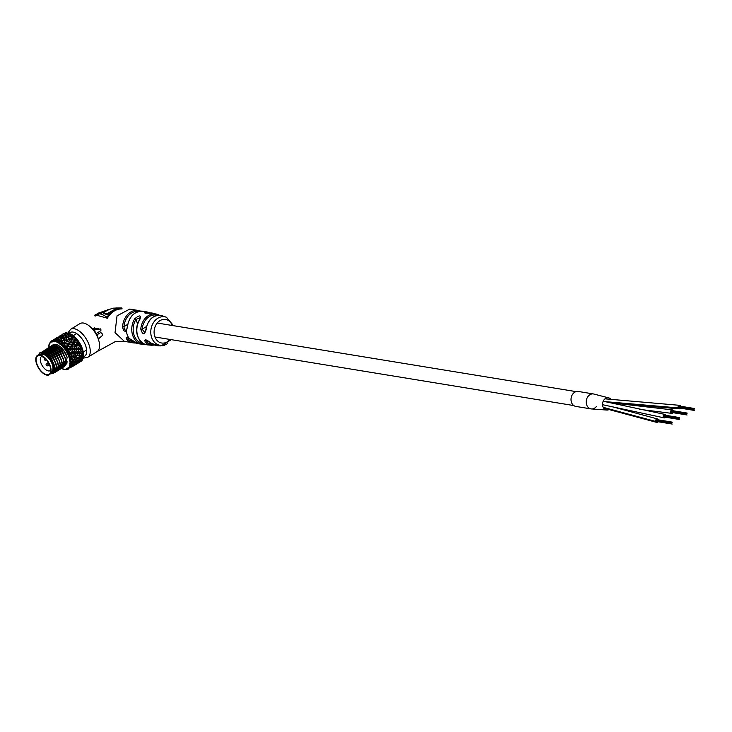 <?xml version="1.0" encoding="UTF-8"?>
<svg xmlns="http://www.w3.org/2000/svg" width="732" height="732" viewBox="0 0 732 732"><rect width="100%" height="100%" fill="white"/><g stroke="black" fill="none" stroke-linecap="round" stroke-linejoin="round"><path stroke-width="1.1" d="M150.472 342.686A1.007 0.558 -49.2 0 0 150.591 342.896C147.791 340.627 146.19 339.666 145.796 340.023L146.482 341.743A1.007 0.549 132.3 0 1 145.403 342.475C143.93 338.815 145.732 338.989 150.81 342.979A15.18 12.023 99.3 0 0 156.822 345.44M160.381 345.815L159.119 345.623A14.521 11.502 -80.7 0 1 158.432 345.431L157.215 345.541L157.746 345.852L160.848 345.87L158.743 345.211M159.119 345.623L158.972 345.175A14.521 11.502 -80.7 0 1 158.277 344.982L157.06 345.092L157.59 345.403M135.466 342.96A16.406 13.002 -80.7 0 1 132.995 342.851A16.406 13.002 -80.7 0 1 127.203 339.886C125.428 337.397 125.922 336.702 128.686 337.8L132.071 340.682A1.007 0.54 133.7 0 1 131.888 340.6L131.888 340.6A1.007 0.54 133.7 0 1 131.797 340.426M127.203 339.886A1.007 0.54 -46.3 0 0 128.329 339.172A15.399 12.197 99.3 0 0 133.517 341.908M132.071 340.682A16.406 12.993 99.3 0 0 137.927 343.656L142.465 344.305A16.324 12.929 -80.7 0 0 143.655 344.397A1.007 0.613 -89.2 0 0 143.692 344.397L143.692 344.397A1.007 0.613 -89.2 0 0 144.213 343.948M135.484 342.969L124.486 341.46L115.034 332.63L117.038 315.831L129.793 309.069L138.302 310.469A16.406 13.002 -80.7 0 1 140.672 311.155L138.302 310.469A16.406 13.002 -80.7 0 0 122.592 326.509C122.994 330.315 124.248 331.825 126.362 331.038L127.258 327.25C129.042 316.37 134.368 311.045 143.234 311.274A16.406 12.993 99.3 0 0 127.469 327.305M98.372 339.245A16.406 8.281 -121.3 0 0 79.962 323.608A16.406 8.281 -121.3 0 1 98.372 339.245A16.406 8.281 -121.3 0 1 97.027 351.644L115.345 341.579L124.495 341.46M139.574 320.012L140.361 317.679L136.006 319.353L134.798 318.676C139.83 314.714 141.477 315.062 139.748 319.719A16.086 12.746 99.3 0 0 137.79 336.171A16.086 12.746 99.3 0 0 147.718 344.909C142.941 344.269 139.556 341.313 137.561 336.043C135.813 330.388 136.454 324.962 139.492 319.756L139.748 319.719M150.719 312.939A1.007 0.613 91.4 0 1 150.874 312.948C144.579 313.177 142.932 312.829 145.906 311.905A16.324 12.929 -80.7 0 1 147.736 312.097L143.234 311.274M146.19 329.473L146.18 329.528C144.451 335.229 142.649 335.073 140.782 329.071A15.784 12.508 -80.7 0 1 156.813 314.174A15.784 12.508 -80.7 0 1 159.347 315.236M98.783 313.259L94.776 315.163C97.749 312.802 101.821 313.506 106.982 317.295C110.843 311.265 115.775 308.145 121.777 307.943L116.059 307.971M127.588 337.489L128.329 339.172L129.482 338.477M146.446 326.582L142.154 329.19L144.817 332.529L145.924 329.473C148.157 318.96 153.537 314.376 162.056 315.712A15.18 12.023 99.3 0 0 146.18 329.528M127.652 324.404L124.01 326.618C124.074 329.446 124.934 330.562 126.59 329.976A1.007 0.796 47.9 0 0 126.48 330.059L126.48 330.059A1.007 0.796 47.9 0 0 126.362 331.038A16.406 13.002 -80.7 0 0 127.194 334.615A16.406 13.002 -80.7 0 0 128.686 337.8L129.024 338.028M126.407 330.114L127.469 327.213M146.455 313.058L145.311 312.967M147.123 313.049A15.317 12.133 99.3 0 0 146.437 313.012A1.007 0.613 -89.2 0 0 145.906 311.905M157.188 345.449L150.591 342.896A1.007 0.558 -49.2 0 0 150.81 342.979M157.481 315.346A14.777 11.712 99.3 0 0 142.154 329.19L140.782 329.071M138.494 311.521A15.399 12.197 99.3 0 0 124.01 326.618L122.592 326.509M121.777 307.943L122.098 308.886C116.114 308.867 111.182 311.988 107.302 318.228L96.377 315.135L95.096 316.105L94.776 315.163M95.096 316.105L98.234 314.586M122.098 308.886L117.367 308.712M104.493 311.777L98.985 313.845L98.692 312.985L109.635 309.261L103.203 312.564L106.826 313.827L117.12 307.998L113.076 308.181L98.692 312.985M106.826 313.827L107.11 314.678L117.422 308.858L117.12 307.998M107.11 314.678L103.477 313.378L103.203 312.564M108.043 309.929L107.879 309.453M101.611 313.223L101.327 312.408M96.377 315.135L98.985 313.845M115.107 341.725L116.8 341.396M157.06 345.092L157.746 345.852M162.047 345.367L160.921 345.824M163.08 345.248L162.824 345.705A14.521 11.502 -80.7 0 1 162.193 345.797M164.288 344.964L163.099 345.303M164.883 344.772L164.984 345.065A14.521 11.502 -80.7 0 1 164.398 345.284M165.816 344.397L165.258 344.644M166.384 344.122L166.448 344.315A14.521 11.502 -80.7 0 1 165.899 344.626M167.802 343.253L167.829 343.335A14.521 11.502 -80.7 0 1 167.308 343.738M665.827 415.328A1.766 1.4 99.3 0 0 663.219 416.892A1.766 1.4 99.3 0 0 665.58 417.222M673.275 410.798A1.766 1.4 99.3 0 0 670.677 412.4A1.766 1.4 99.3 0 0 673.028 412.692M658.379 419.857A1.766 1.4 99.3 0 0 655.781 421.467A1.766 1.4 99.3 0 0 658.132 421.751M611.101 399.452A6.176 4.895 99.3 0 0 608.951 397.943L593.478 393.953A7.576 6.002 99.3 0 0 587.494 397.247A7.576 6.002 99.3 0 0 586.808 405.189A7.576 6.002 99.3 0 0 591.035 408.904A7.576 6.002 99.3 0 1 586.671 404.823A7.576 6.002 99.3 0 1 587.595 397.073A7.576 6.002 99.3 0 1 593.478 393.953A7.576 6.002 99.3 0 1 593.579 393.972A7.576 6.002 99.3 0 0 593.478 393.953L578.28 391.464A7.576 6.002 99.3 0 0 572.397 394.585A7.576 6.002 99.3 0 0 571.472 402.335A7.576 6.002 99.3 0 0 575.828 406.416L591.035 408.904A7.576 6.002 99.3 0 0 596.406 406.516M608.951 397.943A6.176 4.895 99.3 0 0 603.909 399.992A6.176 4.895 99.3 0 0 602.82 406.416A6.176 4.895 99.3 0 0 606.974 410.057A6.176 4.895 99.3 0 0 609.134 409.527M606.974 410.057L591.035 408.904A7.576 6.002 99.3 0 0 591.136 408.913M680.723 406.26L680.723 406.26A1.766 1.4 99.3 0 0 678.134 407.889A1.766 1.4 99.3 0 0 680.467 408.154M39.702 354.782A10.852 5.481 58.7 0 1 44.204 354.27A10.852 5.481 58.7 0 1 52.585 364.527A10.852 5.481 58.7 0 1 53.363 369.321A10.852 5.481 58.7 0 1 52.402 372.121L50.892 373M52.128 371.27A9.845 4.968 -121.3 0 0 53.381 368.791M52.667 345.01L55.193 344.662L63.812 350.994L67.134 357.335A12.316 6.213 58.7 0 0 66.868 356.521A12.316 6.213 58.7 0 0 55.687 344.36L51.826 345.714M51.734 345.824L51.167 346.739M51.103 346.886L50.718 348.103M52.439 345.147L51.688 345.751M51.597 345.861L51.011 346.73M50.938 346.877L50.535 348.048M50.49 348.24L50.398 348.734M50.398 348.789L50.343 349.32M63.501 367.007L64.544 366.622L66.264 362.733L65.212 357.518L62.183 351.982L53.564 345.65L49.968 346.849M49.877 346.959L49.309 347.865M49.236 348.02L48.861 349.228M48.687 347.435L48.715 350.317M63.419 367.116L64.315 366.759L66.026 362.88L64.983 357.664L61.955 352.129L53.335 345.788L49.831 346.886M49.73 346.995L49.145 347.865M49.071 348.011L48.669 349.182M48.623 349.374L48.477 350.454M61.644 368.132L62.687 367.757L64.398 363.868L63.355 358.653L60.326 353.117L51.707 346.785L48.102 347.984M48.01 348.093L47.443 348.999M47.379 349.155L46.994 350.363M46.958 350.564L46.875 351.113M61.552 368.251L62.458 367.894L64.169 364.014L63.126 358.799L60.088 353.254L51.469 346.922L47.964 348.02M47.873 348.13L47.287 348.999M47.214 349.146L46.811 350.317M46.766 350.509L46.619 351.589M59.786 369.267L60.829 368.882L62.54 365.003L61.497 359.787L58.459 354.251L49.84 347.91L46.244 349.118M46.153 349.228L45.585 350.134M45.512 350.28L45.137 351.497M59.695 369.385L60.591 369.029L62.302 365.14L61.259 359.934L58.231 354.389L49.611 348.057L46.107 349.155M46.006 349.255L45.421 350.134M45.347 350.271L44.945 351.452M44.899 351.644L44.817 352.138M44.808 352.193L44.753 352.723M57.919 370.401L58.963 370.017L60.674 366.137L59.631 360.922L56.602 355.386L47.983 349.045L44.378 350.253M44.286 350.363L43.719 351.269M43.655 351.415L43.27 352.632M57.828 370.52L58.734 370.163L60.445 366.275L59.402 361.059L56.364 355.523L47.745 349.191L44.24 350.289M44.149 350.39L43.563 351.259M43.49 351.406L43.087 352.577M56.062 371.536L57.105 371.151L58.816 367.263L57.773 362.056L54.735 356.511L46.116 350.18L42.52 351.387M42.429 351.497L41.861 352.403M55.971 371.646L56.867 371.298L58.578 367.409L57.535 362.194L54.507 356.658L45.887 350.326L42.383 351.424M42.291 351.525L41.697 352.394M54.195 372.67L55.239 372.286L56.95 368.397L55.907 363.191L52.878 357.646L44.259 351.314L40.663 352.513M54.104 372.78L55.01 372.423L56.721 368.544L55.678 363.328L52.64 357.792L44.021 351.452L40.525 352.55M60.655 366.522L62.046 366.97M62.22 366.997L63.355 367.025M60.637 366.759L61.991 367.144M62.165 367.162L63.272 367.144M58.972 367.729L60.18 368.105M60.363 368.132L61.497 368.159M58.78 367.894L60.134 368.269M60.308 368.297L61.415 368.278M56.94 368.791L58.322 369.23M58.505 369.267L59.64 369.294M56.913 369.02L58.267 369.404M58.441 369.431L59.548 369.413M55.074 369.925L55.65 370.154M55.916 370.236L56.465 370.365M56.639 370.401L57.773 370.419M55.724 370.383L56.41 370.538M56.584 370.566L57.691 370.548M53.125 371.014L54.598 371.499M54.781 371.527L55.916 371.554M53.033 371.225L54.543 371.673M54.717 371.691L55.824 371.673M52.045 372.46L54.049 372.689M51.844 372.606L53.967 372.808M50.417 373.659L53.381 373.421L55.092 369.532L54.049 364.316C49.813 355.532 45.027 351.726 39.693 352.906L38.329 355.002M50.298 373.832L53.143 373.558L54.854 369.678L53.811 364.463L50.782 358.918L45.448 353.849C51.771 359.421 54.305 365.195 53.061 371.161L50.819 373.1M73.081 355.917L74.518 353.766L72.34 353.766L70.656 356.109L73.081 355.917L72.258 356.383L76.833 355.706L78.37 353.657L76.32 353.73L74.838 355.807M79.669 351.909L81.408 349.567L78.928 349.759L77.555 351.918L79.669 351.909L78.846 352.376L82.963 351.882A16.406 8.281 -121.3 0 0 82.496 350.079L81.252 351.9M73.621 336.034L72.834 337.818L75.012 337.571A16.406 8.281 -121.3 0 0 73.639 336.29L69.22 336.802L68.268 338.486L70.858 338.074L72.12 336.144M73.227 335.723L72.139 335.11A16.406 8.281 -121.3 0 0 70.748 334.222L69.952 335.549L72.139 335.11L73.401 336.244L71.279 339.703L72.834 337.818M70.858 338.074L71.279 339.703L67.426 339.968L66.42 341.725L68.936 341.377L69.952 339.566M64.535 337.919L63.528 339.456L66.063 338.898L67.07 337.296L64.535 337.919M67.957 335.988L69.238 334.295L66.365 335.201L65.377 336.638L67.957 335.988L68.68 337.672L69.22 336.802L68.68 337.672L67.07 337.296M68.68 337.672L68.268 338.486M66.063 338.898L66.685 340.691L62.641 340.81L59.997 344.397L61.351 343.765A16.406 8.281 58.7 0 1 62.732 345.047L63.538 343.473L61.351 343.765M59.777 339.209L58.487 340.838L61.378 339.996L62.348 338.486L59.777 339.209M63.199 337.26L64.233 335.906L61.753 336.775L60.701 338.065L63.199 337.26L64.114 339.044L62.348 338.486M61.378 339.996L62.092 341.679L60.646 341.213L58.459 341.698A16.406 8.281 58.7 0 1 59.859 342.585L60.646 341.213M62.696 340.801L63.528 339.456M76.32 338.614L75.588 340.801L77.702 340.709A16.406 8.281 -121.3 0 0 76.439 339.117L76.32 338.614L72.102 339.236L71.105 341.139L73.648 340.929L74.966 338.788M73.648 340.929L73.749 342.393L75.588 340.801M75.945 338.202L75.012 337.571L76.027 338.687L73.749 342.393L70.235 342.786L69.165 344.708L71.617 344.525L72.706 342.558L73.749 342.393L71.544 345.98L73.722 344.415L76.165 344.342L77.574 342.064L74.792 342.356L73.722 344.415M68.936 341.377L69.22 343.052L71.105 341.139M72.102 339.236L69.22 343.052L65.514 343.244L64.215 345.33L67.06 344.937L68.076 342.988M62.641 340.81L61.369 342.686L64.27 342.082L65.23 340.334M64.27 342.082L64.691 343.711L66.42 341.725M67.426 339.968L64.691 343.711L63.538 343.473M78.791 341.771L78.013 344.315L80.026 344.305A16.406 8.281 -121.3 0 0 78.955 342.521L78.791 341.771L77.574 342.064M76.165 344.342L75.927 345.55L78.013 344.315M74.792 342.356L78.434 341.716L75.927 345.55L72.761 346.172L71.59 348.222L73.923 348.13L75.131 346.062M71.617 344.525L71.544 345.98L68.204 346.364L66.822 348.606L69.577 348.35L70.684 346.263M67.06 344.937L67.161 346.401L69.165 344.708M70.235 342.786L69.22 343.052L67.161 346.401L64.151 346.593A16.406 8.281 58.7 0 1 65.413 348.185L66.283 346.465L67.161 346.401L65.029 349.869L66.667 349.997A16.406 8.281 58.7 0 1 67.737 351.781L68.707 349.969L66.667 349.997M80.849 345.294L81.023 346.263L79.944 348.093L81.819 348.112A16.406 8.281 -121.3 0 0 81.023 346.263L80.465 345.101L77.125 345.952L75.918 348.093L78.214 348.084L79.77 345.742M78.214 348.084L77.665 348.954L79.944 348.093M77.125 345.952L75.927 345.55L80.465 345.101L77.061 349.85L74.838 349.905L73.52 352L75.707 351.946L77.244 349.53M73.923 348.13L73.502 349.255L75.918 348.093M72.761 346.172L75.927 345.55L72.88 349.942L70.537 349.96L69.018 352.284L71.626 352.092L72.001 351.452M69.577 348.35L69.339 349.557L71.59 348.222M68.204 346.364L71.544 345.98L68.707 349.969M77.555 351.918L74.966 352.668L74.518 353.766M82.368 348.944L82.496 350.079L81.975 348.642L81.408 349.567M75.707 351.946L74.966 352.668L78.846 352.376L78.37 353.657M78.928 349.759L77.665 348.954L82.185 348.432M71.626 352.092L72.88 349.942M74.838 349.905L73.502 349.255L71.077 352.961L73.52 352M83.238 352.476L83.265 353.73L81.856 355.468L83.375 355.359A16.406 8.281 -121.3 0 0 83.265 353.73L82.862 352.065L82.368 353.291L80.09 353.538L78.516 355.633L80.429 355.542L82.368 353.291M76.833 355.706L80.429 355.542M80.456 355.505L81.856 355.468M77.116 357.39L75.433 359.375L77.235 359.165L78.974 357.216L77.116 357.39L75.817 355.981L78.516 355.633M80.09 353.538L78.846 352.376L83.155 351.991M70.656 356.109L68.57 356.795L70.208 357.564A16.406 8.281 58.7 0 1 70.675 359.357L71.956 357.564L70.208 357.564M76.32 353.73L74.966 352.668L68.735 353.739A16.406 8.281 58.7 0 1 69.531 355.587L70.986 353.108M83.402 355.642L83.302 356.951L81.7 358.552L83.036 358.287A16.406 8.281 -121.3 0 0 83.302 356.951L83.073 355.166L82.597 356.64L80.529 357.015L78.736 358.991L80.438 358.753L82.597 356.64M80.758 358.451L81.7 358.552M80.529 357.015L79.385 355.578L78.974 357.216M77.436 358.945L78.736 358.991M70.675 359.357L69.458 360.226L73.841 359.549L75.478 357.481L73.502 357.545L71.617 359.833L72.322 359.741L69.458 360.226L70.986 361.205A16.406 8.281 58.7 0 1 71.086 362.834L72.55 361.123L70.986 361.205M73.502 357.545L72.258 356.383L75.817 355.981L75.478 357.481M73.914 359.467L75.433 359.375M82.579 359.522L80.804 360.94L81.966 360.483A16.406 8.281 -121.3 0 0 82.579 359.522L82.066 360.418M79.697 361.315L82.066 359.403L80.209 359.961L78.205 361.745L79.697 361.315M82.579 357.71L82.066 359.403M80.31 360.83L80.804 360.94M76.878 362.084L78.818 360.3L77.162 360.62L75.277 362.459L76.878 362.084M80.209 359.961L79.239 358.351L78.818 360.3M77.4 361.617L78.205 361.745M73.85 362.761L75.698 360.83L73.941 361.022L71.846 363.182L73.85 362.761M77.162 360.62L76.018 358.973L75.698 360.83M74.225 362.377L75.277 362.459M81.151 361.279L80.831 361.498A16.406 8.281 -121.3 0 0 81.151 361.279L80.831 361.498A16.406 8.281 -121.3 0 1 80.611 361.626M78.26 363.045L80.813 361.379L78.26 363.045M80.95 360.885L80.813 361.379M75.789 364.262L77.921 362.697L75.789 364.262M78.095 361.727L77.921 362.697M79.157 362.175L78.882 361.562M73.118 365.323L75.167 363.594L73.621 363.969L71.315 365.945L73.118 365.323M75.323 362.45L75.167 363.594M73.813 364.746L74.38 364.847M76.457 363.209L75.991 362.294M77.583 363.411L76.366 364.106M76.439 363.804L72.797 366.384L74.929 364.627M76.338 364.234L75.048 364.993M71.672 367.052L73.923 365.579L71.672 367.052M74.051 364.783L73.923 365.579M70.922 367.473L69.933 368.031M65.651 365.048L64.105 364.847M66.932 363.786L66.136 364.024M65.917 364.088L64.361 364.563M63.666 364.765L63.245 365.387L63.629 364.783L62.531 365.112M53.162 346.84L54.598 346.73M51.881 346.904L52.924 346.867L53.335 345.23M54.699 346.666L52.494 346.904L53.235 345.779M62.366 334.414L64.352 333.17A16.406 8.281 -121.3 0 0 63.766 333.472L62.65 334.149M59.566 336.079L61.387 334.972M62.668 334.597L60.271 335.805L62.668 334.597L63.135 335.183M65.468 332.877L64.544 333.728L66.621 332.831A16.406 8.281 -121.3 0 0 65.468 332.877L65.944 333.28M64.7 333.582L64.123 333.453M64.389 334.268L64.544 333.728M58.258 336.894L55.971 338.221L58.569 337.232M60.097 336.217L59.502 336.061M53.134 339.987L55.348 338.715M67.957 333.051L67.115 334.158L69.284 333.499A16.406 8.281 -121.3 0 0 67.957 333.051L68.241 333.27M60.536 336.574L61.662 335.485L58.121 337.644L60.536 336.574L61.68 338.23M65.166 334.808L66.511 333.38L62.65 335.723L65.166 334.808L66.136 336.418L64.233 335.906M68.222 333.691L66.511 333.38M66.74 335.082L67.115 334.158M62.632 335.787L61.662 335.485M62.366 336.555L62.65 335.723M56.08 338.605L53.372 339.996L56.08 338.605L56.529 339.163M58.029 337.919L57.233 337.653M57.929 338.239L58.121 337.644M58.587 338.815L59.621 337.571L55.76 339.923L58.587 338.815L59.548 340.426L57.819 339.813L55.669 340.526A16.406 8.281 58.7 0 1 56.995 340.975L57.819 339.813M64.773 337.855L65.377 336.638M60.756 337.983L59.621 337.571M60.244 339.081L60.701 338.065M70.482 334.021L69.284 333.499L70.739 334.533L69.238 334.295M69.165 336.885L69.952 335.549M62.732 345.047L62.623 346.849L64.151 346.593M65.413 348.185L65.029 349.869L66.822 348.606M67.737 351.781L67.06 353.263L68.735 353.739M69.531 355.587L68.57 356.795L72.258 356.383L71.956 357.564M78.461 341.295L77.702 340.709L78.434 341.716M80.584 344.781L80.026 344.305L80.465 345.101M71.086 362.834L69.668 363.319L71.013 364.426A16.406 8.281 58.7 0 1 70.748 365.762L72.395 364.207L71.013 364.426M70.748 365.762L69.174 365.872L70.29 367.007A16.406 8.281 58.7 0 1 69.686 367.967L71.498 366.604L70.29 367.007M69.686 367.967L68.021 367.702L68.863 368.763A16.406 8.281 58.7 0 1 68.543 368.983A16.406 8.281 58.7 0 1 67.957 369.276L68.863 368.763M67.957 369.276L66.283 368.681L67.088 369.358M66.713 369.633L64.407 369.23A15.656 7.896 -121.3 0 0 66.365 369.166L66.841 369.578M81.819 359.851L81.966 360.483M63.025 368.946L61.717 368.214M49.447 350.381L49.035 348.716M49.026 347.252L49.007 345.495M50.334 341.963L50.49 342.594L50.334 341.963L51.505 341.505M49.236 347.279L48.907 346.803A15.656 7.896 -121.3 0 1 49.346 344.543L50.233 342.027M52.063 340.645L51.478 340.947A16.406 8.281 58.7 0 1 52.063 340.645L52.613 341.917L53.18 340.353A16.406 8.281 58.7 0 1 54.333 340.316L55.239 339.392L53.18 340.353M53.354 340.06L51.158 341.167A16.406 8.281 58.7 0 1 51.478 340.947L50.883 342.905L50.49 342.594A15.656 7.896 -121.3 0 0 49.465 344.223M54.333 340.316L54.818 341.853L55.669 340.526M56.995 340.975L57.334 342.695L58.459 341.698M63.766 333.472L64.352 333.17M52.402 372.121L53.061 371.161M52.073 348.652L52.411 347.124M53.39 345.632L55.824 344.781M67.134 357.335L65.871 364.957M65.633 365.094L64.206 365.46M64.004 365.46L62.531 365.222M39.693 352.906A12.316 6.213 58.7 0 1 45.448 353.849M59.859 342.585L59.997 344.397L61.369 342.686M64.407 369.23L64.059 369.175A15.656 7.896 -121.3 0 1 61.827 368.425M44.679 354.498A9.845 4.968 -121.3 0 0 41.907 354.471M65.587 332.813L66.621 332.831M57.334 342.695L58.487 340.838M55.998 339.675L55.239 339.392M55.44 340.636L55.76 339.923M52.768 347.023L54.635 346.556L57.499 347.627M71.59 365.854L71.498 366.604M72.569 366.183L72.312 365.597M73.621 363.969L72.66 362.358L72.395 364.207M70.592 365.89L71.315 365.945M73.941 361.022L72.797 359.586L72.55 361.123M69.668 363.319L71.846 363.182M72.34 353.766L71.077 352.961L67.06 353.263L69.018 352.284M70.537 349.96L69.339 349.557L67.06 353.263M65.514 343.244L62.623 346.849L64.215 345.33M52.924 346.867L53.894 345.897M54.049 345.733L54.836 344.937M63.821 364.49L62.54 364.948M65.029 349.869L77.665 348.954M66.511 346.465L67.161 346.401M72.505 342.576L73.749 342.393M50.243 373.906L52.219 371.133A9.992 5.042 -121.3 0 0 52.247 364.335A9.992 5.042 -121.3 0 0 42.063 354.453L38.704 354.928A11.364 5.737 -121.3 0 0 36.6 363.923A11.364 5.737 -121.3 0 0 43.398 373.503A11.364 5.737 -121.3 0 0 50.243 373.906A11.364 5.737 -121.3 0 0 50.279 366.165A11.364 5.737 -121.3 0 0 38.704 354.928M36.902 363.978A10.852 5.481 -121.3 0 0 44.368 373.768A10.852 5.481 -121.3 0 0 50.599 371.975A10.852 5.481 -121.3 0 0 49.977 366.119A10.852 5.481 -121.3 0 0 40.571 355.496A10.852 5.481 -121.3 0 0 36.902 363.978M42.319 356.219A8.281 4.182 -121.3 0 0 41.66 356.438A8.281 4.182 -121.3 0 0 41.559 356.502A8.281 4.182 -121.3 0 0 40.873 362.752A8.281 4.182 -121.3 0 0 50.16 370.648A8.281 4.182 -121.3 0 0 50.764 370.099M98.189 338.715A9.589 4.84 -121.3 0 0 97.621 336.537A9.589 4.84 -121.3 0 0 91.985 328.522M41.66 356.438A1.263 0.64 58.7 0 1 42.374 356.649L43.38 357.481A1.263 0.64 -121.3 0 0 44.112 357.673A1.263 0.64 -121.3 0 0 44.194 357.609L44.194 357.609M95.023 328.897A1.638 0.824 58.7 0 1 94.693 328.238A1.638 0.824 58.7 0 1 94.602 327.899L92.278 328.75M97.082 328.988A2.15 1.08 -121.3 0 0 96.972 328.604A2.15 1.08 -121.3 0 0 96.834 328.265L93.092 329.455M96.834 328.265L92.982 329.354M94.602 327.899L92.415 328.86M98.82 329.519A1.638 0.824 58.7 0 1 98.491 328.86A1.638 0.824 58.7 0 1 98.408 328.522L93.833 329.949L100.641 328.888L94.84 329.922L98.408 328.522M96.24 333.508L100.595 330.855A2.15 1.08 -121.3 0 0 100.778 329.226A2.15 1.08 -121.3 0 0 100.641 328.888M98.289 339.017L102.8 335.165A2.15 1.08 -121.3 0 0 102.709 334.835A2.15 1.08 -121.3 0 0 100.293 332.795L96.935 334.835M98.71 333.755A2.15 1.08 -121.3 0 0 97.804 332.548M147.718 344.909L151.725 345.239A15.784 12.508 -80.7 0 1 145.403 342.475M145.21 344.351L142.465 344.305A16.324 12.929 -80.7 0 1 132.739 335.476A16.324 12.929 -80.7 0 1 134.798 318.676M160.711 345.422L161.873 345.376A14.439 11.438 -80.7 0 1 151.643 337.498A14.439 11.438 -80.7 0 1 154.049 321.769A14.439 11.438 -80.7 0 1 166.475 317.285L162.056 315.712M137.57 323.892L136.006 319.353A15.317 12.133 99.3 0 0 134.084 335.128A15.317 12.133 99.3 0 0 143.225 343.409M83.53 356.704A13.881 7.009 -121.3 0 0 85.681 345.797A13.881 7.009 -121.3 0 0 77.638 334.286A13.881 7.009 -121.3 0 0 69.266 333.27M79.962 323.608L70.656 329.272A16.406 8.281 58.7 0 1 89.066 344.909A16.406 8.281 58.7 0 1 87.712 357.308L97.027 351.644M172.276 325.493A11.932 9.452 99.3 0 0 159.805 320.744A11.932 9.452 99.3 0 0 154.818 336.592A11.932 9.452 99.3 0 0 169.989 339.447M145.018 313.195L152.915 313.204A16.086 12.746 99.3 0 0 150.874 312.948M147.965 340.838L146.482 341.743A14.777 11.712 99.3 0 0 152.732 344.342M603.159 407.321L655.781 421.467M678.134 407.889L605.208 401.639M62.54 346.364A15.656 7.896 -121.3 0 0 60.216 344.186M65.056 349.448A15.656 7.896 -121.3 0 0 62.915 346.767M67.179 352.943A15.656 7.896 -121.3 0 0 65.386 349.923M68.781 356.585A15.656 7.896 -121.3 0 0 67.445 353.455M69.75 360.144A15.656 7.896 -121.3 0 0 68.964 357.106M79.065 342.183A15.656 7.896 58.7 0 1 80.364 344.36M70.016 363.374A15.656 7.896 -121.3 0 0 69.833 360.629M69.558 366.055A15.656 7.896 -121.3 0 0 69.998 363.795M68.415 368.004A15.656 7.896 -121.3 0 0 69.439 366.384M66.658 369.084A15.656 7.896 -121.3 0 0 68.204 368.214M59.319 366.906A15.656 7.896 -121.3 0 0 60.308 367.583M60.491 367.693A15.656 7.896 -121.3 0 0 61.332 368.178M48.888 347.316A15.656 7.896 -121.3 0 0 48.879 347.874M49.007 349.493A15.656 7.896 -121.3 0 0 49.071 349.969M52.247 341.515A15.656 7.896 -121.3 0 0 50.7 342.393M54.488 341.377A15.656 7.896 -121.3 0 0 52.539 341.441M57.078 342.183A15.656 7.896 -121.3 0 0 54.836 341.432M44.844 353.245L51.56 358.634L55.22 368.169L55.092 369.385M54.827 370.264L52.521 371.984M42.95 352.55L45.622 351.882M46.702 352.11L53.418 357.5L57.078 367.043L56.959 368.251M56.684 369.129L54.973 370.749M54.754 370.795L53.235 370.758M43.755 352.778L44.634 351.57M49.996 352.11L47.123 351.04L44.789 351.406L47.489 350.747M48.568 350.976L55.284 356.365L58.944 365.909L58.816 367.116M58.551 367.995L56.84 369.614M56.62 369.669L55.092 369.623M45.347 352.357L45.53 351.845M45.622 351.653L46.491 350.436M51.853 350.985L48.98 349.905L46.647 350.28L49.346 349.612M50.426 349.841L57.142 355.23L60.802 364.774L60.674 365.982M60.408 366.86L58.697 368.48M58.478 368.535L56.95 368.489L58.496 368.416M47.214 351.223L47.397 350.71M47.479 350.518L48.349 349.301M48.532 349.146L51.213 348.478M52.292 348.707L59.008 354.105L62.659 363.639L62.54 364.856M62.275 365.735L60.564 367.345M60.344 367.4L58.816 367.354M49.071 350.088L49.254 349.576M49.337 349.384L50.215 348.167M50.398 348.02L53.07 347.343M54.15 347.581L60.866 352.97L64.526 362.505L64.398 363.722M64.132 364.6L62.421 366.21M62.202 366.265L60.674 366.22M50.938 348.963L51.121 348.441M51.203 348.249L52.073 347.041M57.444 347.581L54.561 346.51L52.228 346.877L54.927 346.209M56.016 346.446L62.723 351.836L66.383 361.37L66.264 362.587M65.999 363.465L64.288 365.076M64.068 365.131L62.54 365.085M54.744 367.949L52.475 372.204M42.923 352.54L45.256 352.174L48.129 353.245M56.602 366.814L54.955 370.85M54.726 370.95L53.088 371.097M43.49 352.696L44.551 351.552M58.468 365.68L56.822 369.715M56.593 369.816L55.074 369.98M45.347 351.561L46.409 350.418M60.326 364.545L58.679 368.589M58.45 368.69L56.931 368.846M46.747 351.506L47.104 350.61M47.214 350.427L48.275 349.283M48.504 349.146L50.847 348.771L53.72 349.85M62.193 363.411L60.536 367.455M60.317 367.555L58.798 367.711M48.605 350.372L48.971 349.475M49.071 349.292L50.133 348.148M50.371 348.011L52.704 347.645L55.577 348.716M64.05 362.285L62.403 366.32M62.174 366.421L60.655 366.586M50.471 349.246L50.828 348.341M50.938 348.158L51.999 347.023M65.917 361.151L64.26 365.186M64.041 365.286L62.513 365.451M59.823 343.884A15.656 7.896 -121.3 0 0 57.462 342.375M46.272 359.613A1.263 0.64 58.7 0 1 46.07 360.062A1.263 0.64 58.7 0 1 45.805 360.107M48.312 362.523L46.692 363.511A1.263 0.64 58.7 0 1 46.958 363.465A1.263 0.64 58.7 0 1 48.102 364.719A1.263 0.64 58.7 0 1 48.001 365.671A1.263 0.64 58.7 0 1 47.736 365.716M70.656 329.272L67.783 333.078M173.557 325.703L166.475 317.285M152.915 313.204L159.375 315.236M171.279 339.657L161.873 345.376M83.228 358.149L87.712 357.308M150.261 312.93L147.736 312.097M151.725 345.239L154.498 345.047M127.542 337.516L137.927 343.656M603.195 401.237L664.812 414.394M602.537 404.705L664.244 417.88M671.692 413.351L639.118 409.28M672.26 409.865L609.783 402.609M603.598 408.099L656.805 422.419M612.464 406.8L657.373 418.924M679.708 405.336L604.989 398.839M679.14 408.822L611.925 403.076M576.075 391.62L157.243 323.032M573.787 405.565L154.955 336.985M679.232 418.338L664.034 415.849M679.195 418.585L663.997 416.096L679.204 418.594M679.644 417.853L664.446 415.364L679.625 417.844M679.168 418.841L663.97 416.352L679.186 418.85M679.452 417.963L664.253 415.474M679.635 419.518L664.427 417.03M663.951 416.618L679.159 419.107L663.942 416.609M679.259 418.082L664.061 415.593M679.223 418.329L664.025 415.84M679.113 419.354L663.915 416.865M679.671 417.597L664.473 415.108M656.577 420.369L671.775 422.858L656.586 420.378M671.747 423.123L656.549 420.635L671.766 423.123M656.979 419.884L672.186 422.373L656.997 419.894M671.72 423.37L656.522 420.882L671.738 423.38M672.003 422.501L656.805 420.012M672.186 424.057L656.988 421.568M671.692 423.627L656.494 421.138L671.711 423.636M671.811 422.611L656.613 420.122M671.665 423.892L656.467 421.403M672.223 422.126L657.025 419.637M671.473 411.311L686.671 413.8L671.482 411.32M686.643 414.056L671.445 411.567M687.092 413.315L671.894 410.826L687.073 413.315M686.653 414.065L671.454 411.576M686.616 414.312L671.418 411.823L686.625 414.321M686.9 413.434L671.702 410.945M687.073 414.989L671.875 412.5M686.589 414.568L671.39 412.079L686.598 414.577M686.707 413.553L671.509 411.064M686.561 414.824L671.363 412.336M687.119 413.058L671.921 410.57M678.912 406.782L694.119 409.27L678.93 406.791M694.092 409.527L678.884 407.038L694.101 409.527M694.54 408.785L679.333 406.297L694.522 408.776M694.064 409.783L678.866 407.294L694.073 409.783M694.348 408.904L679.15 406.416M694.522 410.46L679.323 407.971M694.037 410.039L678.838 407.55L694.046 410.048M694.156 409.014L678.957 406.525M694.009 410.295L678.811 407.806M694.567 408.529L679.36 406.04M53.299 370.566L54.863 369.623M55.092 369.477L56.721 368.489M56.95 368.342L58.295 367.528M58.816 367.217L60.445 366.22M60.674 366.082L62.302 365.085M64.398 363.813L66.026 362.825M66.264 362.679L67.518 361.919M68.863 337.379L68.488 337.955M52.155 346.886L54.223 346.721M69.97 333.554L68.14 332.941M72.907 335.293L70.903 334.012M75.753 337.827L73.749 335.961M78.37 340.984L76.503 338.642M80.575 344.534L79.001 341.899M82.249 348.267L81.087 345.531M83.292 351.927L82.606 349.301M83.622 355.295L83.466 352.98M83.219 358.177L83.567 356.338M64.16 369.514L62.339 368.891M60.957 368.187L60.445 367.867M60.271 367.757L59.402 367.153M48.733 346.108L49.09 344.269M62.54 365.058L64.087 365.012M64.306 364.929L65.221 364.179L65.907 361.086M52.256 347.078L51.258 348.267M51.167 348.459L50.984 348.935M60.674 366.192L62.22 366.146M62.449 366.064L63.345 365.323L64.041 362.221M55.641 348.761L52.777 347.691L50.618 348.075M50.389 348.212L49.392 349.402M49.3 349.594L49.117 350.061M58.816 367.327L60.363 367.281M60.582 367.199L61.488 366.458L62.183 363.347M53.775 349.887L50.892 348.825L48.751 349.201M48.532 349.347L47.534 350.537M47.443 350.729L47.26 351.195M58.725 368.333L59.631 367.583L60.317 364.481M51.917 351.021L49.044 349.96L46.894 350.335M46.674 350.482L45.668 351.671M45.576 351.863L45.393 352.33M55.092 369.587L56.639 369.55M56.858 369.459L57.755 368.736L58.459 365.616M50.051 352.156L47.187 351.095L45.027 351.47M44.808 351.616L43.81 352.797M53.244 370.721L54.781 370.685M55.001 370.593L55.916 369.843L56.593 366.75M48.193 353.291L45.32 352.22L43.17 352.604M52.594 371.893L54.04 370.996L54.735 367.885M44.304 352.998L45.933 352M46.162 351.863L47.8 350.866M48.028 350.729L49.657 349.74M49.886 349.594L51.514 348.606M51.752 348.459L53.381 347.471M53.61 347.334L55.239 346.337M55.476 346.199L57.105 345.202M73.218 335.695L76.668 333.6M82.991 352.211L86.641 349.988M44.689 357.957A1.263 1.263 0 0 0 44.222 359.394A1.263 1.263 0 0 0 46.07 360.062L46.455 359.833M46.692 363.511A1.263 1.263 0 0 0 46.153 365.003A1.263 1.263 0 0 0 48.001 365.671L49.456 364.783"/></g></svg>

